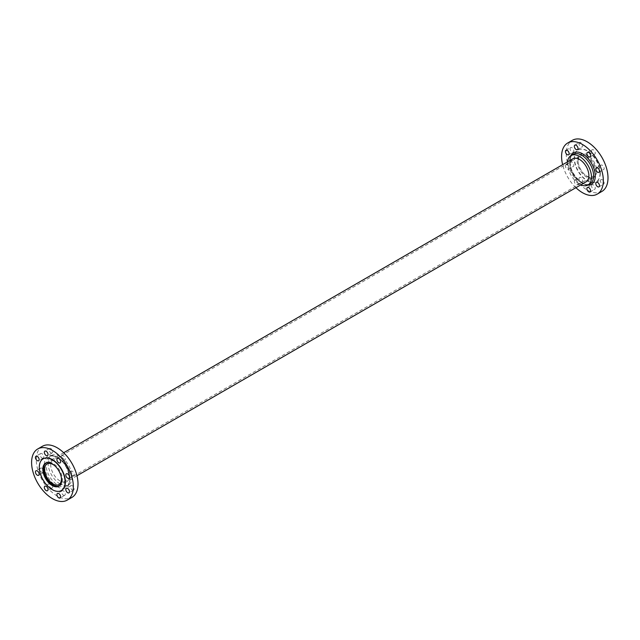 <?xml version="1.0" encoding="UTF-8"?>
<svg xmlns="http://www.w3.org/2000/svg" width="640" height="640" viewBox="0 0 640 640"><rect width="100%" height="100%" fill="white"/><g stroke="black" fill="none" stroke-linecap="round" stroke-linejoin="round"><path stroke-width="0.48" stroke-dasharray="3.2 2.4" d="M59.248 485.952A13.288 7.672 -120 0 0 59.672 485.736A13.288 7.672 -120 0 0 62.424 479.656A13.288 7.672 -120 0 0 56.624 466.28A13.288 7.672 -120 0 0 46.392 462.728A13.288 7.672 -120 0 0 45.992 462.984M595.96 171.616A13.288 7.672 -120 0 0 590.16 158.248A13.288 7.672 -120 0 0 579.928 154.688A13.288 7.672 -120 0 0 577.176 160.776A13.288 7.672 -120 0 0 582.968 174.144A13.288 7.672 -120 0 0 593.208 177.704A13.288 7.672 -120 0 0 595.96 171.616M578.16 161.344A11.888 6.864 -120 0 0 583.352 173.304A11.888 6.864 -120 0 0 592.512 176.496A11.888 6.864 -120 0 0 594.976 171.048A11.888 6.864 -120 0 0 589.784 159.088A11.888 6.864 -120 0 0 580.624 155.896A11.888 6.864 -120 0 0 578.16 161.344M61.288 477.136A11.888 6.864 -120 0 0 54.64 465.624M60.104 484.008A16.968 9.8 60 0 1 49.016 469.048A16.968 9.8 60 0 1 51.616 455.456A16.968 9.8 60 0 1 60.104 456.296A16.968 9.8 60 0 1 71.184 471.248A16.968 9.8 60 0 1 68.584 484.848A16.968 9.8 60 0 1 60.104 484.008M60.104 459.304A13.288 7.672 60 0 1 68.776 471.008A13.288 7.672 60 0 1 66.744 481.656A13.288 7.672 60 0 1 60.104 480.992A13.288 7.672 60 0 1 51.424 469.288A13.288 7.672 60 0 1 53.456 458.648A13.288 7.672 60 0 1 60.104 459.304M41.952 472.488A2.616 1.512 -120 0 0 43.264 472.616A2.616 1.512 -120 0 0 43.664 470.52A2.616 1.512 -120 0 0 41.952 468.216A2.616 1.512 -120 0 0 40.648 468.088A2.616 1.512 -120 0 0 40.248 470.184A2.616 1.512 -120 0 0 41.952 472.488M50.848 487.896A2.616 1.512 -120 0 0 52.16 488.024A2.616 1.512 -120 0 0 52.56 485.928A2.616 1.512 -120 0 0 50.848 483.624A2.616 1.512 -120 0 0 49.544 483.496A2.616 1.512 -120 0 0 49.144 485.592A2.616 1.512 -120 0 0 50.848 487.896M63.432 495.16A2.616 1.512 -120 0 0 64.736 495.288A2.616 1.512 -120 0 0 65.136 493.192A2.616 1.512 -120 0 0 63.432 490.888A2.616 1.512 -120 0 0 62.12 490.76A2.616 1.512 -120 0 0 61.72 492.856A2.616 1.512 -120 0 0 63.432 495.16M72.328 490.024A2.616 1.512 -120 0 0 73.632 490.152A2.616 1.512 -120 0 0 74.032 488.056A2.616 1.512 -120 0 0 72.328 485.752A2.616 1.512 -120 0 0 71.016 485.624A2.616 1.512 -120 0 0 70.616 487.72A2.616 1.512 -120 0 0 72.328 490.024M72.328 475.496A2.616 1.512 -120 0 0 73.632 475.624A2.616 1.512 -120 0 0 74.032 473.528A2.616 1.512 -120 0 0 72.328 471.224A2.616 1.512 -120 0 0 71.016 471.096A2.616 1.512 -120 0 0 70.616 473.192A2.616 1.512 -120 0 0 72.328 475.496M63.432 460.088A2.616 1.512 -120 0 0 64.736 460.216A2.616 1.512 -120 0 0 65.136 458.12A2.616 1.512 -120 0 0 63.432 455.816A2.616 1.512 -120 0 0 62.12 455.688A2.616 1.512 -120 0 0 61.72 457.784A2.616 1.512 -120 0 0 63.432 460.088M50.848 452.824A2.616 1.512 -120 0 0 52.16 452.952A2.616 1.512 -120 0 0 52.56 450.864A2.616 1.512 -120 0 0 50.848 448.552A2.616 1.512 -120 0 0 49.544 448.424A2.616 1.512 -120 0 0 49.144 450.52A2.616 1.512 -120 0 0 50.848 452.824M41.952 457.96A2.616 1.512 -120 0 0 43.264 458.088A2.616 1.512 -120 0 0 43.664 455.992A2.616 1.512 -120 0 0 41.952 453.688A2.616 1.512 -120 0 0 40.648 453.56A2.616 1.512 -120 0 0 40.248 455.656A2.616 1.512 -120 0 0 41.952 457.96M43.208 458.808A18.272 10.552 -120 0 0 40.576 473.488A18.272 10.552 -120 0 0 52.472 489.472A18.272 10.552 -120 0 0 61.48 490.448M42.384 446.288A29.52 17.048 -120 0 0 37.856 469.944A29.52 17.048 -120 0 0 57.144 495.96A29.52 17.048 -120 0 0 71.904 497.424M567.576 161.816A16.968 9.8 -120 0 0 567.504 163.352A16.968 9.8 -120 0 0 580.864 184.832M577.992 160.296A13.288 7.672 60 0 1 580.744 154.216A13.288 7.672 60 0 1 590.984 157.776A13.288 7.672 60 0 1 596.784 171.144A13.288 7.672 60 0 1 594.032 177.224A13.288 7.672 60 0 1 583.792 173.664A13.288 7.672 60 0 1 577.992 160.296M570.592 161.688A13.288 7.672 -120 0 0 570.104 164.856A13.288 7.672 -120 0 0 575.904 178.224A13.288 7.672 -120 0 0 586.144 181.784L593.208 177.704M578.984 178.712A2.616 1.512 60 0 1 579.528 177.512A2.616 1.512 60 0 1 581.544 178.216A2.616 1.512 60 0 1 582.688 180.848A2.616 1.512 60 0 1 582.144 182.04A2.616 1.512 60 0 1 580.128 181.344A2.616 1.512 60 0 1 578.984 178.712M574.32 181.408A2.616 1.512 60 0 1 574.856 180.208A2.616 1.512 60 0 1 576.872 180.904A2.616 1.512 60 0 1 578.016 183.536A2.616 1.512 60 0 1 577.472 184.736A2.616 1.512 60 0 1 575.456 184.04A2.616 1.512 60 0 1 574.32 181.408M570.088 163.304A2.616 1.512 60 0 1 570.632 162.104A2.616 1.512 60 0 1 572.648 162.808A2.616 1.512 60 0 1 573.792 165.44A2.616 1.512 60 0 1 573.248 166.632A2.616 1.512 60 0 1 571.232 165.936A2.616 1.512 60 0 1 570.088 163.304M565.424 166A2.616 1.512 60 0 1 565.968 164.8A2.616 1.512 60 0 1 567.976 165.504A2.616 1.512 60 0 1 569.12 168.136A2.616 1.512 60 0 1 568.576 169.328A2.616 1.512 60 0 1 566.568 168.632A2.616 1.512 60 0 1 565.424 166M570.088 148.776A2.616 1.512 60 0 1 570.632 147.576A2.616 1.512 60 0 1 572.648 148.28A2.616 1.512 60 0 1 573.792 150.912A2.616 1.512 60 0 1 573.248 152.112A2.616 1.512 60 0 1 571.232 151.408A2.616 1.512 60 0 1 570.088 148.776M578.984 143.64A2.616 1.512 60 0 1 579.528 142.44A2.616 1.512 60 0 1 581.544 143.144A2.616 1.512 60 0 1 582.688 145.776A2.616 1.512 60 0 1 582.144 146.976A2.616 1.512 60 0 1 580.128 146.272A2.616 1.512 60 0 1 578.984 143.64M591.568 150.904A2.616 1.512 60 0 1 592.104 149.704A2.616 1.512 60 0 1 594.12 150.408A2.616 1.512 60 0 1 595.264 153.04A2.616 1.512 60 0 1 594.72 154.232A2.616 1.512 60 0 1 592.704 153.536A2.616 1.512 60 0 1 591.568 150.904M600.464 166.312A2.616 1.512 60 0 1 601 165.112A2.616 1.512 60 0 1 603.016 165.816A2.616 1.512 60 0 1 604.16 168.448A2.616 1.512 60 0 1 603.616 169.64A2.616 1.512 60 0 1 601.6 168.944A2.616 1.512 60 0 1 600.464 166.312M600.464 180.84A2.616 1.512 60 0 1 601 179.64A2.616 1.512 60 0 1 603.016 180.344A2.616 1.512 60 0 1 604.16 182.968A2.616 1.512 60 0 1 603.616 184.168A2.616 1.512 60 0 1 601.6 183.472A2.616 1.512 60 0 1 600.464 180.84M591.568 185.976A2.616 1.512 60 0 1 592.104 184.776A2.616 1.512 60 0 1 594.12 185.472A2.616 1.512 60 0 1 595.264 188.104A2.616 1.512 60 0 1 594.72 189.304A2.616 1.512 60 0 1 592.704 188.608A2.616 1.512 60 0 1 591.568 185.976M600.048 173.336A18.272 10.552 60 0 1 596.264 181.696A18.272 10.552 60 0 1 582.184 176.8A18.272 10.552 60 0 1 574.208 158.416A18.272 10.552 60 0 1 577.992 150.048A18.272 10.552 60 0 1 592.072 154.944A18.272 10.552 60 0 1 600.048 173.336M600.304 173.184A18.272 10.552 60 0 1 596.52 181.544A18.272 10.552 60 0 1 582.448 176.648A18.272 10.552 60 0 1 574.472 158.264A18.272 10.552 60 0 1 578.256 149.896A18.272 10.552 60 0 1 592.336 154.792A18.272 10.552 60 0 1 600.304 173.184M601.888 191.44A29.52 17.048 60 0 1 579.136 183.528A29.52 17.048 60 0 1 566.248 153.824A29.52 17.048 60 0 1 572.368 140.304M575.92 187.68A29.52 17.048 60 0 1 562.632 164.672M57.96 457.528A16.968 9.8 60 0 1 69.048 472.48A16.968 9.8 60 0 1 66.448 486.08A16.968 9.8 60 0 1 57.96 485.24A16.968 9.8 60 0 1 46.88 470.288A16.968 9.8 60 0 1 49.48 456.688A16.968 9.8 60 0 1 57.96 457.528M57.144 486.664A18.128 10.472 -120 0 0 69.96 479.256A18.128 10.472 -120 0 0 57.144 457.056A18.128 10.472 -120 0 0 44.32 464.456A18.128 10.472 -120 0 0 57.144 486.664M573.152 154.344A16.968 9.8 -120 0 0 569.64 162.112A16.968 9.8 -120 0 0 577.04 179.192A16.968 9.8 -120 0 0 590.12 183.736C584.224 188.52 569.264 173.344 569.976 161.64C570.072 157.936 571.128 155.504 573.152 154.344M587.736 185.104A18.128 10.472 60 0 1 569.64 161.168A18.128 10.472 60 0 1 570.776 155.728M46.392 462.728L63.68 452.744M580.744 154.216L579.928 154.688M58.976 484.528L592.512 176.496M47.088 463.936L580.624 155.896M59.672 485.736L76.968 475.752M51.616 455.456L49.48 456.688C51.496 455.52 54.128 455.816 57.384 457.584C67.872 462.816 73.536 483.36 66.448 486.08L68.584 484.848M66.744 481.656L58.856 486.208M43.264 472.616L38.592 475.312M52.16 488.024L47.488 490.72M64.736 495.288L60.072 497.984M73.632 490.152L68.968 492.848M73.632 475.624L68.968 478.32M64.736 460.216L60.072 462.912M52.16 452.952L47.488 455.648M43.264 458.088L38.592 460.784M40.648 453.56L35.984 456.256M49.544 448.424L44.872 451.12M62.12 455.688L57.456 458.384M71.016 471.096L66.352 473.792M71.016 485.624L66.352 488.32M62.12 490.76L57.456 493.456M49.544 483.496L44.872 486.192M40.648 468.088L35.984 470.784M53.456 458.648L45.568 463.2M574.856 180.208L579.528 177.512M565.968 164.8L570.632 162.104M565.968 150.272L570.632 147.576M574.856 145.136L579.528 142.44M587.44 152.4L592.104 149.704M596.336 167.808L601 165.112M596.336 182.336L601 179.64M587.44 187.472L592.104 184.776M590.056 192L594.72 189.304M598.952 186.864L603.616 184.168M598.952 172.336L603.616 169.64M590.056 156.928L594.72 154.232M577.472 149.664L582.144 146.976M568.576 154.8L573.248 152.112M568.576 169.328L573.248 166.632M577.472 184.736L582.144 182.04M586.144 181.784L594.032 177.224"/><path stroke-width="0.96" d="M45.992 462.984A13.288 7.672 -120 0 0 43.64 468.808A13.288 7.672 -120 0 0 49.168 481.888A13.288 7.672 -120 0 0 59.248 485.952M54.64 465.624A11.888 6.864 -120 0 0 47.088 463.936A11.888 6.864 -120 0 0 44.624 469.376A11.888 6.864 -120 0 0 49.816 481.344A11.888 6.864 -120 0 0 58.976 484.528A11.888 6.864 -120 0 0 61.44 479.08A11.888 6.864 -120 0 0 61.288 477.136M52.208 485.552A13.288 7.672 -120 0 0 58.856 486.208A13.288 7.672 -120 0 0 60.888 475.56A13.288 7.672 -120 0 0 52.208 463.856A13.288 7.672 -120 0 0 45.568 463.2A13.288 7.672 -120 0 0 43.528 473.848A13.288 7.672 -120 0 0 52.208 485.552M37.288 475.184A2.616 1.512 -120 0 0 38.592 475.312A2.616 1.512 -120 0 0 39 473.216A2.616 1.512 -120 0 0 37.288 470.912A2.616 1.512 -120 0 0 35.984 470.784A2.616 1.512 -120 0 0 35.576 472.88A2.616 1.512 -120 0 0 37.288 475.184M46.184 490.592A2.616 1.512 -120 0 0 47.488 490.72A2.616 1.512 -120 0 0 47.888 488.624A2.616 1.512 -120 0 0 46.184 486.32A2.616 1.512 -120 0 0 44.872 486.192A2.616 1.512 -120 0 0 44.472 488.288A2.616 1.512 -120 0 0 46.184 490.592M58.76 497.856A2.616 1.512 -120 0 0 60.072 497.984A2.616 1.512 -120 0 0 60.472 495.888A2.616 1.512 -120 0 0 58.76 493.584A2.616 1.512 -120 0 0 57.456 493.456A2.616 1.512 -120 0 0 57.056 495.552A2.616 1.512 -120 0 0 58.76 497.856M67.656 492.72A2.616 1.512 -120 0 0 68.968 492.848A2.616 1.512 -120 0 0 69.368 490.752A2.616 1.512 -120 0 0 67.656 488.448A2.616 1.512 -120 0 0 66.352 488.32A2.616 1.512 -120 0 0 65.952 490.416A2.616 1.512 -120 0 0 67.656 492.72M67.656 478.192A2.616 1.512 -120 0 0 68.968 478.32A2.616 1.512 -120 0 0 69.368 476.224A2.616 1.512 -120 0 0 67.656 473.92A2.616 1.512 -120 0 0 66.352 473.792A2.616 1.512 -120 0 0 65.952 475.888A2.616 1.512 -120 0 0 67.656 478.192M58.76 462.784A2.616 1.512 -120 0 0 60.072 462.912A2.616 1.512 -120 0 0 60.472 460.816A2.616 1.512 -120 0 0 58.76 458.512A2.616 1.512 -120 0 0 57.456 458.384A2.616 1.512 -120 0 0 57.056 460.48A2.616 1.512 -120 0 0 58.76 462.784M46.184 455.52A2.616 1.512 -120 0 0 47.488 455.648A2.616 1.512 -120 0 0 47.888 453.552A2.616 1.512 -120 0 0 46.184 451.248A2.616 1.512 -120 0 0 44.872 451.12A2.616 1.512 -120 0 0 44.472 453.216A2.616 1.512 -120 0 0 46.184 455.52M37.288 460.656A2.616 1.512 -120 0 0 38.592 460.784A2.616 1.512 -120 0 0 39 458.688A2.616 1.512 -120 0 0 37.288 456.384A2.616 1.512 -120 0 0 35.984 456.256A2.616 1.512 -120 0 0 35.576 458.352A2.616 1.512 -120 0 0 37.288 460.656M61.48 490.448A18.272 10.552 -120 0 0 61.608 490.376A18.272 10.552 -120 0 0 64.408 475.736A18.272 10.552 -120 0 0 52.472 459.632A18.272 10.552 -120 0 0 43.336 458.728A18.272 10.552 -120 0 0 43.208 458.808M52.208 459.784A18.272 10.552 -120 0 0 43.072 458.88A18.272 10.552 -120 0 0 40.272 473.52A18.272 10.552 -120 0 0 52.208 489.624A18.272 10.552 -120 0 0 61.344 490.528A18.272 10.552 -120 0 0 64.144 475.888A18.272 10.552 -120 0 0 52.208 459.784M52.472 450.448A29.52 17.048 -120 0 0 37.712 448.984A29.52 17.048 -120 0 0 33.184 472.64A29.52 17.048 -120 0 0 52.472 498.656A29.52 17.048 -120 0 0 67.232 500.12A29.52 17.048 -120 0 0 71.76 476.464A29.52 17.048 -120 0 0 52.472 450.448M67.232 500.12L71.904 497.424A29.52 17.048 -120 0 0 76.424 473.768A29.52 17.048 -120 0 0 57.144 447.752A29.52 17.048 -120 0 0 42.384 446.288L37.712 448.984M580.864 184.832A16.968 9.8 -120 0 0 587.984 184.976A16.968 9.8 -120 0 0 591.496 177.208A16.968 9.8 -120 0 0 584.088 160.128A16.968 9.8 -120 0 0 571.016 155.584A16.968 9.8 -120 0 0 567.576 161.816M76.968 475.752L586.144 181.784A13.288 7.672 -120 0 0 588.896 175.704A13.288 7.672 -120 0 0 583.096 162.328A13.288 7.672 -120 0 0 572.856 158.776A13.288 7.672 -120 0 0 570.592 161.688M565.424 151.472A2.616 1.512 60 0 1 565.968 150.272A2.616 1.512 60 0 1 567.976 150.976A2.616 1.512 60 0 1 569.12 153.608A2.616 1.512 60 0 1 568.576 154.8A2.616 1.512 60 0 1 566.568 154.104A2.616 1.512 60 0 1 565.424 151.472M574.32 146.336A2.616 1.512 60 0 1 574.856 145.136A2.616 1.512 60 0 1 576.872 145.84A2.616 1.512 60 0 1 578.016 148.472A2.616 1.512 60 0 1 577.472 149.664A2.616 1.512 60 0 1 575.456 148.968A2.616 1.512 60 0 1 574.32 146.336M586.896 153.6A2.616 1.512 60 0 1 587.44 152.4A2.616 1.512 60 0 1 589.456 153.104A2.616 1.512 60 0 1 590.6 155.736A2.616 1.512 60 0 1 590.056 156.928A2.616 1.512 60 0 1 588.04 156.232A2.616 1.512 60 0 1 586.896 153.6M595.792 169.008A2.616 1.512 60 0 1 596.336 167.808A2.616 1.512 60 0 1 598.352 168.512A2.616 1.512 60 0 1 599.496 171.144A2.616 1.512 60 0 1 598.952 172.336A2.616 1.512 60 0 1 596.936 171.64A2.616 1.512 60 0 1 595.792 169.008M595.792 183.528A2.616 1.512 60 0 1 596.336 182.336A2.616 1.512 60 0 1 598.352 183.032A2.616 1.512 60 0 1 599.496 185.664A2.616 1.512 60 0 1 598.952 186.864A2.616 1.512 60 0 1 596.936 186.16A2.616 1.512 60 0 1 595.792 183.528M586.896 188.664A2.616 1.512 60 0 1 587.44 187.472A2.616 1.512 60 0 1 589.456 188.168A2.616 1.512 60 0 1 590.6 190.8A2.616 1.512 60 0 1 590.056 192A2.616 1.512 60 0 1 588.04 191.296A2.616 1.512 60 0 1 586.896 188.664M562.632 164.672A29.52 17.048 60 0 1 561.584 156.52A29.52 17.048 60 0 1 567.696 143L572.368 140.304A29.52 17.048 60 0 1 595.112 148.216A29.52 17.048 60 0 1 608 177.928A29.52 17.048 60 0 1 601.888 191.44L597.216 194.136A29.52 17.048 60 0 1 575.92 187.68M567.696 143A29.52 17.048 60 0 1 590.448 150.912A29.52 17.048 60 0 1 603.328 180.624A29.52 17.048 60 0 1 597.216 194.136M587.984 184.976L590.12 183.736A16.968 9.8 -120 0 0 593.632 175.968A16.968 9.8 -120 0 0 586.224 158.896A16.968 9.8 -120 0 0 573.152 154.344L571.016 155.584M570.776 155.728A18.128 10.472 60 0 1 585.16 155.656A18.128 10.472 60 0 1 595.28 175.968A18.128 10.472 60 0 1 587.736 185.104M63.68 452.744L572.856 158.776"/></g></svg>

